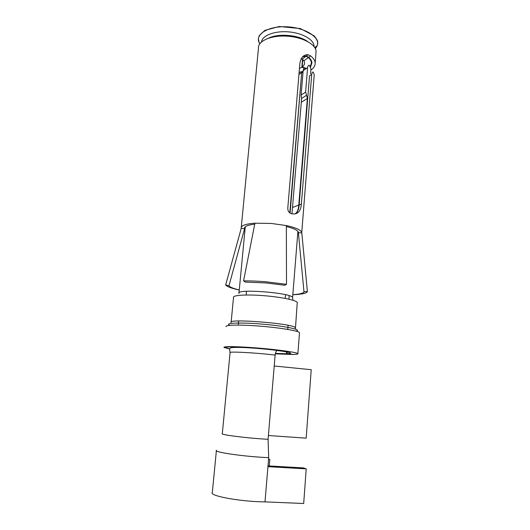 <?xml version="1.0" encoding="UTF-8"?>
<svg xmlns="http://www.w3.org/2000/svg" width="530" height="530" viewBox="0 0 530 530"><rect width="100%" height="100%" fill="white"/><g stroke="black" fill="none" stroke-linecap="round" stroke-linejoin="round"><path stroke-width="0.79" d="M265.007 501.87L303.69 503.5L306.221 468.858L267.935 466.672L265.007 501.87C240.726 501.764 208.515 495.775 212.331 492.423L216.373 450.705M229.715 348.806C223.117 347.355 225.157 346.713 235.823 346.872C246.417 347.13 264.377 348.528 277.839 350.158L277.064 350.443C276.011 351.304 275.368 352.848 275.13 355.067L268.087 439.31L268.683 457.648L267.935 466.672M268.683 457.648C244.747 456.714 212.788 452.09 216.412 450.281M268.087 439.31C247.205 438.197 219.248 434.62 222.322 433.567L230.066 352.695C227.297 351.251 254.831 352.642 275.13 355.067M277.018 350.476C285.127 351.522 289.618 352.377 290.48 353.026C290.831 353.411 289.665 353.636 286.975 353.702L293.335 354.451C296.807 354.371 298.324 354.086 297.88 353.603C296.813 352.344 278.475 349.734 258.276 348.071C238.049 346.388 222.474 346.189 224.038 347.475L229.675 349.012M275.302 353.854L292.706 354.464L286.472 353.715L286.617 351.927M275.401 353.404L286.472 353.715M286.975 353.702L287.108 352.019M290.082 213.126L301.689 72.888L303.061 71.623M289.784 212.901L301.663 73.213M288.923 299.178L289.201 295.707M310.799 70.497L310.938 68.794L309.467 65.442C308.579 64.925 307.956 65.66 307.592 67.654L303.133 70.762C303.498 68.88 303.803 68.277 304.054 68.953M303.133 70.762L301.133 95.016L301.596 98.832L291.957 213.848M301.08 58.943L302.08 59.121L303.962 60.751L304.571 62.666C304.671 64.282 303.875 65.727 302.173 66.999L305.671 68.105M302.796 59.473L302.173 66.999M302.511 59.307L301.855 67.224L305.273 68.383M299.45 68.483L301.855 67.224M298.966 74.352L301.365 73.114M307.592 67.654L305.605 92.154L306.572 95.267L301.55 98.447M292.58 207.442L298.774 205.097L307.354 98.481L306.572 95.267M298.774 205.097C298.45 209.555 297.204 212.503 295.031 213.941M302.656 56.743L306.009 56.273L308.414 57.551L303.962 60.751M310.302 66.621L311.415 62.818C311.256 61.023 310.255 59.267 308.414 57.551M299.125 72.378L303.087 71.311M269.267 465.95L269.81 459.364L268.558 459.113M269.81 459.364L268.544 459.338M268.001 465.877L303.485 467.91L306.221 468.858M274.215 365.998L311.223 369.708L306.181 438.171L268.399 435.514M315.906 53.424L316.072 51.364C315.887 44.447 302.789 37.213 287.644 36.225C271.459 34.867 257.567 40.982 258.448 48.362L241.289 227.185M292.825 294.733C301.954 294.355 306.81 293.269 307.393 291.474L301.755 232.458C301.49 231.424 300.291 230.371 298.165 229.285C295.389 227.9 291.447 226.661 286.339 225.568L271.221 223.435L254.923 223.196L243.568 280.893C250.273 280.814 257.686 281.105 265.802 281.768L286.511 284.319L286.339 225.568M254.725 224.21C247.662 224.985 244.27 226.409 244.549 228.483L241.236 228.331L225.674 284.935C226.919 286.637 231.451 288.34 239.275 290.049M243.568 280.893L245.476 282.119L265.802 282.927L284.736 285.246L286.511 284.319M297.674 234.28L298.416 232.955L303.975 291.778C303.604 293.262 299.887 294.223 292.832 294.66M303.975 291.778L307.393 291.474M239.282 289.976C233.339 288.552 229.901 287.147 228.96 285.776L225.674 284.935M244.575 228.582L244.999 229.669M244.549 228.861L228.96 285.769L244.549 228.867M286.339 226.529C293.7 228.317 297.714 230.239 298.397 232.286L298.436 232.677L301.802 232.935M254.923 223.196C250.465 223.494 247.013 224.077 244.569 224.932C242.058 225.846 240.931 226.926 241.196 228.178L241.236 228.331M302.789 56.611L306.307 56.054L308.738 57.313C310.712 59.115 311.786 60.95 311.951 62.825L310.52 67.105M301.365 204.116L299.159 204.951L309.533 75.836L311.719 74.366L301.365 204.116C300.755 211.722 297.396 214.908 291.288 213.689L290.698 213.471C288.757 212.424 287.783 210.675 287.783 208.244L299.887 63.249C300.941 57.359 303.677 54.524 308.102 54.749L310.666 55.928C313.442 58.174 314.946 60.486 315.165 62.871C315.33 65.627 313.886 68.045 310.832 70.126M299.159 204.951C298.821 209.509 297.509 212.49 295.21 213.908M311.719 74.366C312.09 72.305 312.64 71.623 313.356 72.319L314.217 74.856L301.755 232.458M299.377 74.18L298.973 74.24M303.047 71.636L299.106 72.656M314.065 76.784L314.217 74.856M299.463 333.118L299.503 332.621C298.483 330.833 280.297 327.759 260.21 326.155C240.103 324.526 224.561 324.87 226.065 326.685M296.071 331.151C302.55 329.845 286.028 326.182 263.271 324.208C240.507 322.2 223.607 322.936 229.755 325.347M295.309 328.024L295.27 327.673C294.528 323.651 226.211 318.199 231.1 322.512M297.204 303.067L297.257 302.445C296.409 300.199 280.661 296.959 263.277 295.634C245.88 294.269 232.279 295.23 233.511 297.489L231.146 322.068M297.906 231.385L292.6 297.569C292.043 292.798 235.075 288.426 238.951 293.415M307.877 41.731C299.218 34.894 278.104 33.046 268.392 38.273M301.133 95.016L305.605 92.154M307.354 98.481L301.219 102.31M314.032 46.653C314.568 40.114 303.008 33.099 288.843 31.899C274.686 30.621 262.078 35.517 261.476 42.049M259.813 43.884L259.137 42.645C254.89 34.145 268.524 25.804 286.988 26.798C305.446 27.633 320.471 37.464 317.251 45.64L315.35 48.74M310.666 55.928L308.738 57.313M277.064 350.443C265.192 348.952 253.598 347.965 242.283 347.481C231.497 347.289 229.218 347.461 229.689 349.661L230.06 352.476M299.503 332.621L297.88 353.603M246.483 291.281L246.139 294.991M305.101 56.173L305.035 56.982M285.511 294.693L285.206 298.41M238.646 320.981L238.261 325.082M288.068 325.301L287.737 329.408M297.257 302.445L295.415 328.766M292.6 297.569L292.911 299.576M245.271 226.78L239.003 292.885M311.547 61.129L311.415 62.818M310.938 68.794L310.54 73.697M306.009 56.273L302.08 59.128M314.694 47.567L317.251 45.64C317.795 43.672 317.894 42.208 317.536 41.254C317.602 40.677 316.496 38.895 314.217 35.894L300.391 28.574L279.264 26.5L264.901 30.369L259.302 35.536L258.335 38.683L259.137 42.645L260.044 43.566M244.635 227.595L244.549 228.483M308.102 54.749L306.307 56.054M316.072 51.364L315.165 62.871"/></g></svg>
